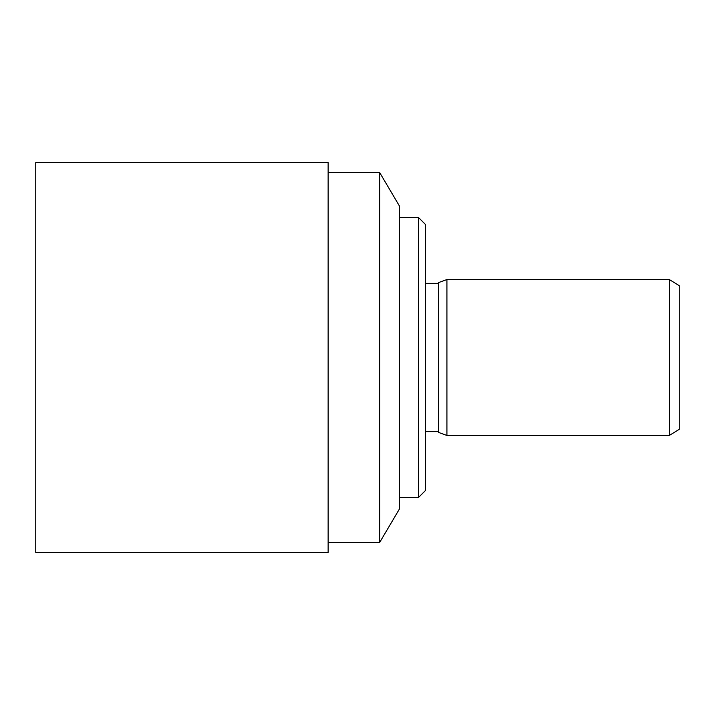 <?xml version="1.0" encoding="UTF-8"?>
<svg xmlns="http://www.w3.org/2000/svg" width="715" height="715" viewBox="0 0 715 715"><rect width="100%" height="100%" fill="white"/><g stroke="black" fill="none" stroke-linecap="round" stroke-linejoin="round"><path stroke-width="1.07" d="M425.514 357.5L425.514 490.481L418.641 497.354L418.641 217.646L425.514 224.519L425.514 357.5M399.533 357.5L399.533 508.821L379.665 542.453L379.665 172.547L399.533 206.179L399.533 357.5M328.131 357.5L328.131 552.418L35.75 552.418L35.75 162.582L328.131 162.582L328.131 357.5M679.25 357.5L679.25 429.34L669.312 435.453L669.312 279.547L679.25 285.66L679.25 357.5M446.92 435.453L438.51 432.396L438.51 282.604L446.92 279.547L446.92 435.453L669.312 435.453M399.533 497.354L418.641 497.354M399.533 217.646L418.641 217.646M328.131 542.453L379.665 542.453M328.131 172.547L379.665 172.547M446.92 279.547L669.312 279.547M425.514 431.637L438.51 431.637M425.514 283.363L438.51 283.363"/></g></svg>
